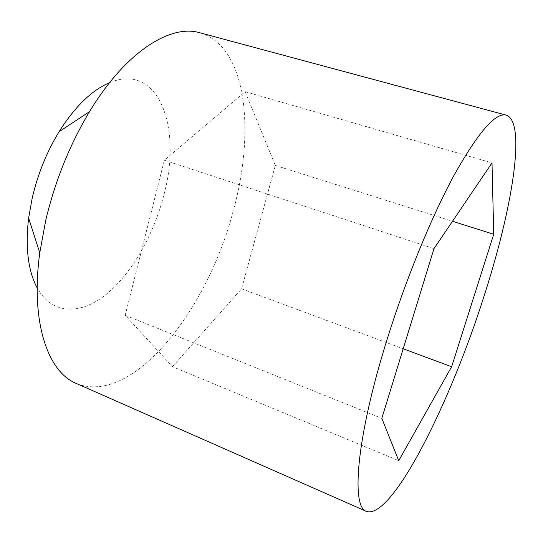 <?xml version="1.0" encoding="UTF-8"?>
<svg xmlns="http://www.w3.org/2000/svg" width="543" height="543" viewBox="0 0 543 543"><rect width="100%" height="100%" fill="white"/><g stroke="black" fill="none" stroke-linecap="round" stroke-linejoin="round"><path stroke-width="0.41" stroke-dasharray="2.71 2.04" d="M109.571 82.658C159.588 61.875 182.224 129.037 163.762 195.405C153.581 235.092 131.752 273.529 106.197 294.36C80.751 314.96 52.325 315.198 37.195 287.933M76.244 383.433C133.537 406.49 208.648 307.752 233.456 210.053C255.176 131.521 247.092 46.338 199.885 32.777M172.504 366.681L241.587 288.822L275.315 165.432L245.151 91.699L164.346 160.219L125.175 315.279L172.504 366.681L398.725 460.681M125.175 315.279L381.817 418.341M164.346 160.219L433.979 248.64M245.151 91.699L492.006 162.88M275.315 165.432L452.502 221.266M241.587 288.822L403.198 348.789"/><path stroke-width="0.81" d="M37.195 287.933C28.087 270.916 25.229 247.615 28.623 218.042L32.241 197.91C37.867 173.936 46.813 151.87 59.058 131.718C74.968 106.557 91.801 90.206 109.571 82.658M506.266 115.15L199.885 32.777C170.746 23.878 125.793 51.463 89.554 111.62C69.803 144.526 55.216 180.676 45.795 220.078L39.768 252.821C30.265 322.406 47.974 372.084 76.244 383.433L366.539 511.438C351.436 507.474 355.787 441.812 384.919 346.509C403.7 284.668 430.456 218.863 453.921 175.511C478.118 132.349 495.569 112.225 506.266 115.15C526.825 122.039 511.866 209.937 484.349 295.182C451.192 400.591 392.528 519.637 366.539 511.438M398.725 460.681L451.633 366.756L493.73 234.264L492.006 162.88L433.979 248.64L381.817 418.341L398.725 460.681M452.502 221.266L493.73 234.264M403.198 348.789L451.633 366.756M28.623 218.042L39.768 252.821M59.058 131.718L89.554 111.62"/></g></svg>
